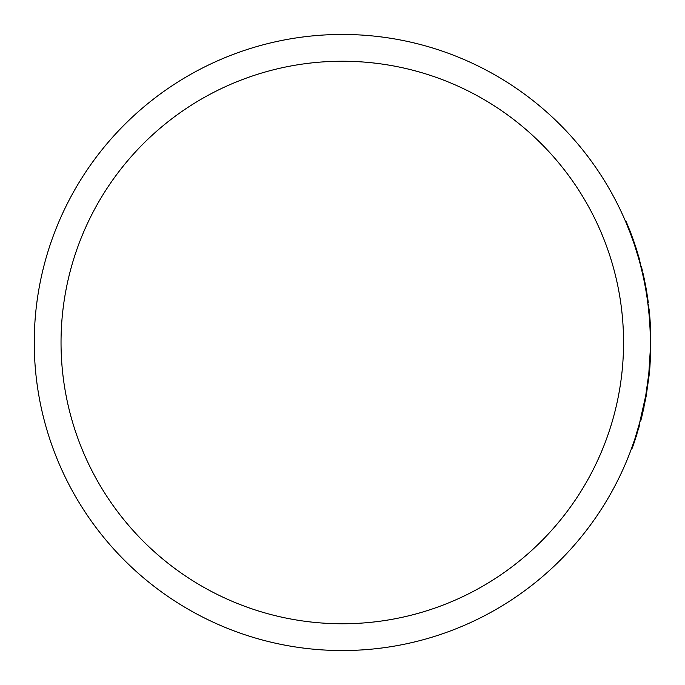 <?xml version="1.0" encoding="UTF-8"?>
<svg xmlns="http://www.w3.org/2000/svg" width="685" height="685" viewBox="0 0 685 685"><rect width="100%" height="100%" fill="white"/><g stroke="black" fill="none" stroke-linecap="round" stroke-linejoin="round"><path stroke-width="1.03" d="M61.033 342.5A281.261 281.261 0 0 0 342.294 623.761A281.261 281.261 0 0 0 623.555 342.5A281.261 281.261 0 0 0 342.294 61.239A281.261 281.261 0 0 0 61.033 342.5M650.022 328.594L649.637 321.744L650.176 321.702M649.038 314.192L648.644 310.177M648.935 313.096L648.027 304.834L648.558 304.765L649.911 318.088M649.894 317.891L650.133 321.042L649.594 321.077L649.363 317.934L649.894 317.891L648.558 304.765M649.149 315.434L648.027 304.825M647.068 297.71L646.965 297.025M647.59 301.4L647.796 302.993L648.327 302.924L647.796 303.01L645.159 283.359M642.924 275.31L639.139 258.202L635.843 247.353L635.329 247.525L633.642 242.447M637.786 255.462L638.3 255.308L639.139 258.202L638.625 258.348L634.961 246.394L635.474 246.223L633.779 241.206L633.274 241.385L633.531 242.13M650.211 333.458L650.741 333.441L650.211 333.449L650.741 333.432L650.647 330.615L650.108 330.641L650.647 330.615L650.193 321.933L649.654 321.967M649.337 317.617L649.234 316.419M648.626 310.031L649.149 309.903M648.609 309.911L648.37 307.711M648.327 307.325L648.25 306.683M649.243 316.513L649.2 315.999M649.046 314.252L648.575 309.586M647.565 301.22L647.496 300.715M647.342 299.61L647.162 298.377M643.789 279.3L643.198 276.534M641.913 270.943L641.742 270.233M643.069 273.538L642.547 273.658L640.783 266.362L641.306 266.225L642.384 270.601L641.862 270.729M636.836 252.294L636.219 250.308M635.868 249.203L635.543 248.175M632.871 240.238L633.377 240.058L630.508 232.249L630.012 232.446L625.773 221.957L626.27 221.752L630.508 232.249L629.421 229.441L628.916 229.638M650.339 342.5A308.044 308.044 0 0 0 342.294 34.456A308.044 308.044 0 0 0 34.25 342.5A308.044 308.044 0 0 0 342.294 650.544A308.044 308.044 0 0 0 650.339 342.5M648.866 372.597L650.211 351.311L650.75 351.319L649.928 366.663L649.397 366.621L649.577 364.206M647.77 382.196L647.83 381.733M649.123 369.823L649.354 367.126M649.731 361.903L649.791 360.909M634.901 438.802L635.32 437.509M637.632 430.077L639.302 424.229M634.978 438.563L640.329 420.402M641.203 416.968L641.862 414.271M642.068 413.415L644.037 404.518M634.113 441.149L634.627 441.32L632.204 448.213L631.698 448.033L634.721 439.333M634.627 441.32L639.85 424.246L639.336 424.109L645.69 395.836L648.626 374.96L649.157 375.02L649.928 366.663M646.366 289.926L647.556 297.358M645.732 289.412L646.263 289.318L646.041 288.094M645.647 288.924L646.169 288.83M647.462 300.501L647.993 300.432L646.263 289.318M643.677 278.769L644.2 278.658L643.146 273.863M644.902 284.866L645.424 284.772L644.2 278.658M643.515 275.481L644.251 278.889M644.628 280.713L644.739 281.244M642.153 271.936L642.324 272.681L642.847 272.553M642.324 272.681L642.736 274.479M634.336 244.502L634.841 244.331L637.786 253.578M650.245 322.823L650.741 333.432M650.236 322.652L650.211 322.198M649.62 314.663L649.474 313.096M649.089 309.337L649.765 316.324M649.166 315.579L649.234 316.376M646.948 293.42L646.803 292.521M647.95 300.124L646.923 293.248M647.565 301.254L648.096 301.186L647.488 296.905M648.25 302.35L648.138 301.477M647.53 297.204L647.462 296.708M648.01 300.518L647.942 300.064M647.916 299.867L647.847 299.354M646.477 290.56L645.912 287.349M645.886 287.255L645.724 286.347M635.749 247.062L635.885 247.49M636.391 249.066L637.435 252.405M634.73 245.667L634.961 246.394M645.69 395.836L646.212 395.93L649.157 375.02M641.982 413.766L641.477 415.863L641.913 414.048L642.436 414.168L646.212 395.93M640.261 420.667L640.775 420.804L642.436 414.168M648.138 379.284L648.669 379.353M642.256 414.947L642.65 413.278M643.403 409.998L643.994 407.292M638.351 429.521L638.934 427.508M641.494 418.03L641.605 417.567M636.254 436.371L637.033 433.896M649.448 372.169L649.834 367.828M648.173 378.976L648.695 379.105M641.665 417.345L641.46 418.133M640.723 421.01L640.843 420.53M643.164 411.077L643.343 410.264M641.443 416.009L640.758 418.723M642.684 410.752L642.479 411.659M642.239 412.695L642.119 413.201M640.458 419.896L640.347 420.342M640.064 421.412L640.372 420.222M640.441 419.974L640.74 418.809"/></g></svg>
